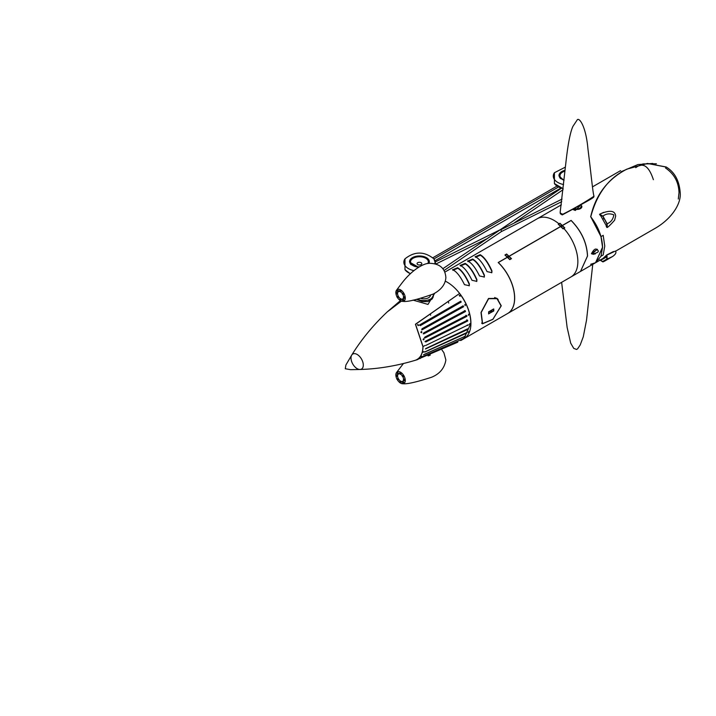 <?xml version="1.0" encoding="UTF-8"?>
<svg xmlns="http://www.w3.org/2000/svg" width="716" height="716" viewBox="0 0 716 716"><rect width="100%" height="100%" fill="white"/><g stroke="black" fill="none" stroke-linecap="round" stroke-linejoin="round"><path stroke-width="1.07" d="M615.438 251.262L654.155 228.905C671.08 219.544 681.39 204.087 680.2 192.658C679.296 180.736 674.678 172.216 666.354 167.105L647.515 163.472L627.01 169.101C609.048 177.496 596.965 193.401 590.763 216.805L600.993 236.62L603.194 235.34L604.769 246.053L603.194 254.95L600.993 256.23L602.559 247.324L600.993 236.62L603.194 235.34L604.769 246.053L603.194 254.95L600.993 256.23L595.596 262.718L602.559 247.324C602.263 236.844 598.334 226.668 590.763 216.805C596.965 193.401 609.048 177.496 627.01 169.101L647.515 163.472L666.238 167.025M600.679 214.621L600.25 214.854A34.099 19.69 -120 0 0 600.08 214.603L602.72 216.286A33.142 19.135 60 0 1 606.864 223.839L606.81 226.847A34.099 19.69 -120 0 0 606.685 226.542L607.186 226.211M607.177 226.256L606.685 226.542M600.017 214.997L599.534 214.299L602.935 216.107L607.141 223.777L606.846 227.411L606.434 226.659M606.873 227.402L606.846 227.411C607.249 227.983 609.817 225.594 614.588 220.242L615.679 216.098C615.089 210.54 609.925 209.815 600.187 213.932L600.062 214.003M603.74 212.33L599.534 214.299M602.935 216.107C606.148 213.636 609.79 213.225 613.854 214.881C613.12 219.302 610.891 222.264 607.141 223.777M600.08 260.114L602.72 261.492A33.142 19.135 -120 0 0 604.331 260.722A33.142 19.135 -120 0 0 606.864 258.718L606.81 255.648A34.099 19.69 60 0 1 603.23 258.87A34.099 19.69 60 0 1 600.133 260.096M602.72 261.492L605.682 259.801M599.534 259.801L602.935 261.913L604.572 261.143L607.141 259.103L606.846 255.12L615.348 251.065C616.637 252.417 615.751 254.216 612.681 256.453L607.141 259.103M613.478 251.522L606.747 254.968L602.944 258.476M602.487 247.369C602.201 236.862 598.254 226.677 590.664 216.796C595.614 194.922 607.705 179.027 626.947 169.101L647.407 163.445L666.175 166.989L647.407 163.445L626.947 169.101C607.705 179.027 595.614 194.922 590.664 216.796C598.254 226.677 602.201 236.862 602.487 247.369L595.524 262.754L602.487 247.369M590.664 264.276L595.596 262.718L602.899 258.503L606.434 255.397M606.345 226.641L607.222 226.086M600.751 214.648L599.954 215.069M606.721 226.489L600.232 214.881M498.318 262.647L498.318 262.539A33.625 19.413 60 0 1 507.707 313.456A33.625 19.413 60 0 1 507.671 313.483L570.894 276.985A33.625 19.413 -120 0 0 563.814 228.44M570.894 276.985L580.515 271.427L587.478 256.033C586.878 242.93 581.428 231.089 571.117 220.51L561.496 226.068M560.897 226.408L508.96 256.4M507.608 257.178L498.318 262.539M494.693 297.498L496.993 298.661L488.616 298.697L481.179 312.489L482.584 323.623L492.885 319.264L501.093 305.902L496.993 298.661M482.584 323.623L481.635 323.077M417.339 359.548L418.314 359.199M420.802 356.774L421.849 356.192L420.811 356.792M420.972 356.541L421.858 356.21M423.075 352.29L424.015 351.547L423.093 352.308M423.147 351.941L424.024 351.556M465.248 337.585L464.514 338.006L465.248 337.585M464.532 337.97L465.463 337.317M468.756 331.938L468.04 332.376L468.756 331.938M468.031 332.358L468.855 331.499M430.334 314.064L430.638 315.255M448.359 301.875L448.717 303.065M417.455 324.679A0.6 0.546 -125.6 0 1 418.153 325.655L417.464 324.67M421.312 331.526A0.6 0.528 -90.5 0 1 421.33 332.725L421.321 331.526L420.856 332.376M423.067 339.491L423.8 338.722A0.6 0.483 -65.8 0 1 423.299 339.814M423.8 338.722L423.317 339.814M424.695 345.568L423.827 346.24M425.644 345.506L468.282 324.84L425.644 345.506M461.176 340.306L463.896 338.757L470.86 323.364C470.591 313.169 466.832 303.208 459.565 293.479L415.557 324.294L423.013 346.562C422.879 353.776 420.39 358.322 415.557 360.211L457.81 342.167M467.584 320.15L467.691 320.992L425.85 341.926L425.743 341.093L467.584 320.15L467.691 320.992L466.751 319.819M425.411 341.756L425.85 341.926L425.743 341.093M466.662 315.452L466.877 316.32L425.152 337.916L424.937 337.048L466.662 315.452L466.877 316.32L466.071 316.15L465.856 315.282M424.731 337.836L424.937 337.048M423.639 333.808L423.666 332.922L465.194 310.646L465.498 311.523L423.809 333.844M422.163 329.727L421.948 328.814L463.198 305.857L463.592 306.716L422.261 329.709M461.211 302.036L420.31 325.646L419.827 324.813L460.737 301.203L461.211 302.036M425.85 348.522L467.691 328.796L467.584 329.512L425.411 348.987M467.691 328.796L467.584 329.512L467.092 329.136M425.152 351.735L466.877 332.528L466.662 333.146L424.686 352.12M466.877 332.528L466.331 332.833M423.97 354.492L465.194 336.252L423.487 354.814M465.498 335.732L464.988 336.019M422.351 356.738L463.198 338.74L421.849 356.998M463.592 338.337L463.109 338.605M461.211 340.27L460.728 340.548L461.211 340.27M419.791 358.627L420.31 358.412M470.009 323.596L469.347 324.572L470.009 323.596M468.756 314.306L468.345 315.389L468.756 314.306M465.248 304.604L465.167 305.669L465.248 304.604M459.833 295.448L460.084 296.326L459.216 295.493L459.833 295.448M459.207 295.502L460.075 296.335M464.836 304.515L465.149 305.669M468.559 314.208L468.327 315.38M469.929 323.525L469.329 324.563M424.991 341.595L466.859 320.661M424.328 337.755L466.071 316.15M423.21 333.808L464.738 311.532L464.433 310.655M421.652 329.861L462.912 306.895L462.509 306.036M460.612 302.376L460.137 301.543L419.218 325.171M363.298 365.106A8.69 5.021 -120 0 0 358.644 355.53A8.69 5.021 -120 0 0 351.726 355.082A8.69 5.021 -120 0 0 352.8 364.068A8.69 5.021 -120 0 0 360.05 369.492A8.69 5.021 -120 0 0 363.298 365.106A8.69 5.021 -120 0 0 358.644 355.53A8.69 5.021 -120 0 0 351.726 355.082L345.891 365.008L345.282 368.749L350.563 369.662L360.05 369.492A8.69 5.021 -120 0 0 363.298 365.106M653.386 179.698C648.902 166.058 643.022 162.049 635.745 167.66M603.767 217.95L602.899 219.678M592.759 253.804L594.289 251.325L597.09 249.714C599.632 251.423 598.191 252.784 592.759 253.804M572.809 209.457L575.315 210.459L581.061 204.686M573.972 208.777A4.806 2.775 0 0 0 575.691 209.314A4.806 2.775 0 0 0 580.533 208.571A4.806 2.775 0 0 0 581.598 205.743A4.806 2.775 0 0 0 580.9 204.982M597.654 250.161C595.927 247.906 593.85 249.105 591.425 253.759L597.251 249.293M591.425 253.759L593.895 254.323M592.481 254.171L592.114 253.75L597.314 249.32L597.726 250.305M595.345 253.92L592.204 253.795M561.433 225.996L571.117 220.403C581.473 231.008 586.95 242.876 587.541 255.997L580.542 271.409M656.393 163.785L642.825 163.919M387.204 311.934L401.39 301.15L387.177 311.961C373.081 325.288 361.267 339.661 351.726 355.082M417.473 359.62L415.423 360.255C420.292 358.385 422.798 353.829 422.932 346.589L415.423 324.25L459.565 293.479M412.989 300.102L427.989 304.416L434.755 293.166M428.079 355.915A9.603 5.549 0 0 0 430.307 355.055M433.386 293.945L433.18 297.05L432.034 299.118L427.712 301.642L422.055 301.517L416.801 299.476M417.759 299.288A9.603 5.549 0 0 0 427.935 300.067A9.603 5.549 0 0 0 433.52 295.099M501.263 305.804L492.885 319.372L482.423 323.811L481.009 312.498L488.527 298.456L497.074 298.429L501.263 305.804M498.121 299.449L496.618 298.187M482.002 323.489L482.53 323.587M463.932 338.731A33.625 19.413 -120 0 0 463.968 338.713A33.625 19.413 -120 0 0 459.565 293.354A33.625 19.413 -120 0 0 445.379 281.191M463.968 338.713L507.635 313.501A33.625 19.413 -120 0 0 498.175 262.521L507.537 257.116M508.897 256.328L560.834 226.346M475.281 256.722L480.194 254.699C484.195 256.981 488.106 262.378 491.946 270.881L491.847 272.671L487.041 271.606C483.04 263.443 479.12 258.476 475.281 256.722L475.12 256.57M452.709 269.753L457.614 267.73C461.614 270.022 465.534 275.418 469.365 283.921L469.266 285.711L464.46 284.646C460.46 276.474 456.54 271.516 452.709 269.753L452.539 269.601M460.236 265.412L465.14 263.39C469.141 265.672 473.052 271.069 476.892 279.571L476.793 281.361L471.987 280.296C467.987 272.134 464.066 267.166 460.236 265.412L460.066 265.26M467.754 261.063L472.667 259.04C476.668 261.331 480.579 266.719 484.419 275.23L484.32 277.02L479.514 275.955C475.513 267.784 471.593 262.826 467.754 261.063L467.593 260.91M484.213 277.164L484.24 275.562C480.517 267.184 476.713 261.859 472.828 259.586L467.942 261.608M476.695 281.504L476.713 279.911C472.99 271.534 469.186 266.2 465.302 263.935L460.415 265.958M469.168 285.854L469.186 284.252C465.463 275.875 461.659 270.55 457.775 268.276L452.888 270.308M491.74 272.814L491.767 271.221C488.035 262.844 484.24 257.509 480.355 255.245L475.469 257.268M562.525 225.88L564.441 227.831L563.08 228.619L561.138 226.757L562.49 225.979L564.441 227.831L563.08 228.619L561.138 226.757L562.525 225.88L561.836 225.227L560.449 226.104L558.561 224.296L559.921 223.508L561.756 225.272L559.921 223.508L558.561 224.296L560.449 226.104M559.93 223.258L564.772 227.885L563.071 228.869L558.229 224.242L559.93 223.258M560.485 226.005L561.165 226.668M562.49 225.979L561.138 226.757M509.228 256.65L511.143 258.601L509.783 259.389L507.841 257.527L509.201 256.74L507.841 257.527L509.228 256.65L508.548 255.997L507.152 256.874L505.263 255.066L506.624 254.278L508.467 256.042L506.624 254.278L505.263 255.066L507.152 256.874M507.188 256.775L507.868 257.438M509.201 256.74L511.143 258.601L509.783 259.389L507.841 257.527M506.633 254.028L511.475 258.655L509.774 259.639L504.932 255.012L506.633 254.028M490.809 312.471L488.822 313.617L488.822 312.051L493.584 309.303L493.584 310.878L491.606 312.015M491.606 311.943L493.584 310.878M493.646 308.954L488.554 311.89M488.554 313.859L493.754 310.977L493.754 309.008M488.652 311.952L488.652 313.912M488.822 313.545L491.606 312.095L491.606 310.529L490.881 310.941L490.881 312.507M493.512 310.834L493.512 309.339M490.746 312.436L490.746 310.941M390.175 309.751L391.017 309.052L390.059 309.777M391.017 309.079L390.095 309.777M400.45 300.684L390.972 308.712L400.53 300.729M563.036 214.138L561.997 214.003A1.441 0.555 -72.7 0 0 562.239 214.907L578.483 206.172C581.258 204.284 593.242 198.305 593.859 196.873L593.922 196.3C584.059 202.78 573.767 208.723 563.036 214.138L562.669 214.71M561.997 214.003L560.306 213.028A1.441 1.038 136.9 0 0 560.521 213.896M560.306 213.028L560.172 212.491L560.306 213.028M593.788 195.656L593.922 196.3L593.788 195.656M574.608 208.41A3.911 2.255 0 0 0 578.797 208.678A3.911 2.255 0 0 0 580.971 206.593M400.593 291.886A4.207 2.425 60 0 1 402.303 293.515M402.965 294.652A4.207 2.425 60 0 1 403.547 297.05M403.457 297.82A4.207 2.425 60 0 1 402.303 299.1A4.207 2.425 60 0 1 398.472 296.522A4.207 2.425 60 0 1 398.159 291.922A4.207 2.425 60 0 1 399.85 291.564M400.199 300.523A6.668 3.849 -120 0 0 402.983 301.382A6.668 3.849 -120 0 0 405.292 298.035A6.668 3.849 -120 0 0 401.819 290.786A6.668 3.849 -120 0 0 396.521 290.186A6.668 3.849 -120 0 0 395.858 292.835M395.894 293.327A6.668 3.849 -120 0 0 396.986 296.782M397.559 297.767A6.668 3.849 -120 0 0 399.904 300.317M421.25 298.518A6.605 3.813 0 0 0 430.495 295.377M403.359 297.158L404.012 298.438L404.468 298.259L403.359 297.158L404.236 296.737L403.806 296.979M404.468 298.259L404.791 297.283L404.236 296.737M402.267 293.972L403.278 294.661L402.848 293.345L402.267 293.972M403.278 294.661L403.752 293.775L403.269 293.104L402.311 293.327M399.752 290.463L400.754 290.428L401.13 291.17L400.504 291.94L400.334 290.678L399.546 290.982L400.504 291.94M397.72 291.707L398.481 291.108L397.219 290.195L397.138 291.314L398.06 291.349M398.481 291.108L398.23 290.347L397.219 290.195M396.933 293.954L397.255 292.978L395.832 292.853L395.93 293.578L396.485 294.133L396.834 293.229M397.255 292.978L396.7 292.432L395.832 292.853M397.98 297.784L398.454 296.889L397.971 296.227L397.013 296.451L396.968 297.095L397.98 297.784L397.55 296.469M397.971 296.227L397.013 296.451M400.539 300.657L401.166 299.888L400.208 298.93L399.591 299.7L399.967 300.434L400.745 300.129L399.788 299.172M402.571 299.404L402.481 300.523L403.412 300.559L402.571 299.404L403.582 299.556L403.162 299.798M403.072 300.917L403.833 300.317L403.582 299.556M399.805 373.913A4.207 2.425 -120 0 0 398.159 374.271A4.207 2.425 -120 0 0 397.926 377.708A4.207 2.425 -120 0 0 400.575 381.1A4.207 2.425 -120 0 0 402.303 381.458A4.207 2.425 -120 0 0 403.448 380.187M403.547 379.337A4.207 2.425 -120 0 0 402.956 377.001M402.294 375.864A4.207 2.425 -120 0 0 400.575 374.235M395.894 375.632A6.668 3.849 60 0 1 396.521 372.544A6.668 3.849 60 0 1 401.819 373.143A6.668 3.849 60 0 1 405.292 380.393A6.668 3.849 60 0 1 402.983 383.74A6.668 3.849 60 0 1 400.101 382.818M399.886 382.666A6.668 3.849 60 0 1 397.55 380.106M396.995 379.158A6.668 3.849 60 0 1 395.921 375.891M403.377 379.435L403.94 380.742L404.388 379.954L403.377 379.435L403.869 379.346M404.424 380.652L404.817 379.713L404.289 379.104M402.222 376.24L403.224 377.046L402.902 375.748L402.222 376.24M403.224 377.046L403.761 376.204L403.323 375.497L402.338 375.64M399.796 372.803L400.808 372.857L401.13 373.618L400.441 374.316L400.378 373.108L399.528 373.26L400.441 374.316M397.657 374.083L398.472 373.555L396.897 372.857L397.657 374.083L398.051 373.797M398.472 373.555L397.711 372.329L397.282 372.58M396.924 376.392L397.308 375.444L395.867 375.175L396.431 376.482L396.888 375.694M397.308 375.444L396.78 374.835L395.867 375.175M397.953 380.187L398.499 379.346L398.06 378.639L396.959 379.373L397.953 380.187L397.631 378.889M398.06 378.639L397.076 378.782M400.504 383.015L401.193 382.317L400.28 381.27L399.591 381.968L399.913 382.72L400.763 382.568L399.85 381.512M402.634 381.744L402.437 382.783L403.403 382.971L402.634 381.744L403.636 381.968L403.215 382.219M403.01 383.248L403.824 382.72L403.636 381.968M500.368 229.666L442.828 268.733M561.738 201.661L501.477 231.519L500.932 229.702L562.033 199.102M564.951 171.142A8.923 5.146 0 0 0 562.561 172.126A8.923 5.146 0 0 0 559.957 175.68M564.969 170.954A8.923 5.146 0 0 0 562.561 171.947A8.923 5.146 0 0 0 559.948 175.59A8.923 5.146 0 0 0 564.038 179.913M564.996 170.694A9.317 5.379 0 0 0 559.554 175.59A9.317 5.379 0 0 0 564.011 180.172M562.078 171.903A9.603 5.549 0 0 0 559.268 175.823A9.603 5.549 0 0 0 560.619 178.66A9.603 5.549 0 0 1 559.268 175.823L559.268 175.823A9.603 5.549 0 0 1 562.078 171.903A9.603 5.549 0 0 1 562.185 171.84A9.603 5.549 0 0 0 562.078 171.903M565.04 170.292A9.89 5.71 0 0 0 559.017 175.071A9.89 5.71 0 0 0 559.008 176.011L563.984 180.441M426.226 258.029A9.603 5.549 0 0 0 426.118 257.966A9.603 5.549 0 0 1 426.226 258.029A9.603 5.549 0 0 1 429.036 261.949A9.603 5.549 0 0 0 426.226 258.029M412.747 257.966A9.603 5.549 0 0 0 412.64 258.029A9.603 5.549 0 0 0 409.829 261.949A9.603 5.549 0 0 0 411.181 264.786A9.603 5.549 0 0 1 409.829 261.949L409.829 261.949A9.603 5.549 0 0 1 412.64 258.029A9.603 5.549 0 0 1 412.747 257.966M428.723 263.363A9.603 5.549 0 0 0 429.036 261.949L429.036 261.949A9.603 5.549 0 0 1 428.723 263.363M429.296 262.137L428.893 263.336A9.89 5.71 0 0 0 429.296 262.137A9.89 5.71 0 0 0 429.287 261.197A9.89 5.71 0 0 0 426.432 257.644A9.89 5.71 0 0 0 416.041 256.319A9.89 5.71 0 0 0 409.579 261.197A9.89 5.71 0 0 0 409.57 262.137L418.636 267.292M428.347 261.805A8.923 5.146 0 0 0 422.771 257.125A8.923 5.146 0 0 0 413.123 258.252A8.923 5.146 0 0 0 410.51 261.805M417.759 262.665A2.372 1.369 0 0 0 418.815 264.956A2.372 1.369 0 0 0 421.724 263.282A2.372 1.369 0 0 0 417.759 262.665M427.774 263.542A8.923 5.146 0 0 0 428.356 261.716A8.923 5.146 0 0 0 422.843 256.955A8.923 5.146 0 0 0 413.123 258.073A8.923 5.146 0 0 0 410.51 261.716A8.923 5.146 0 0 0 419.37 266.862M428.257 263.443A9.317 5.379 0 0 0 428.75 261.716A9.317 5.379 0 0 0 426.02 257.912A9.317 5.379 0 0 0 415.871 256.749A9.317 5.379 0 0 0 410.116 261.716A9.317 5.379 0 0 0 418.976 267.086M557.003 186.079L432.938 257.706M558.498 187.001L433.941 258.923M463.592 306.716L462.912 306.895M465.498 311.523L464.738 311.532M467.933 325.422L467.244 325.028M575.315 210.459L575.691 209.314M572.934 209.528A1.199 0.689 120 0 0 573.382 209.126M558.963 223.813A33.625 19.413 -120 0 0 537.269 218.747L561.353 204.839M472.828 259.586L472.667 259.04M465.302 263.935L465.14 263.39M457.775 268.276L457.614 267.73M480.355 255.245L480.194 254.699M565.38 167.132L554.417 172.717A15.591 9.004 0 0 0 563.564 184.549M554.417 172.717L554.417 183.556A15.591 9.004 0 0 0 563.152 188.559M434.863 263.488A15.591 9.004 0 0 0 433.887 258.843C424.248 251.164 414.618 251.164 404.979 258.843A15.591 9.004 0 0 0 413.821 270.612M404.979 258.843L404.979 269.681A15.591 9.004 0 0 0 410.331 273.619M603.23 258.87L607.159 256.596M604.572 261.143L612.681 256.453M665.522 168C674.203 173.925 678.696 182.15 679.001 192.658L678.312 199.012M606.586 226.489L607.275 225.504M606.237 226.39L607.231 224.994M580.578 271.391L595.524 262.754M592.454 186.885L620.539 170.668M417.231 359.7C397.953 365.661 378.889 368.928 360.05 369.492M652.777 163.436L637.858 164.582L621.139 171.715M537.269 218.747L444.779 272.143M387.24 311.899L400.378 300.639M562.239 214.907L560.494 213.869L560.145 212.571L566.231 159.659C568.209 142.663 570.455 131.547 572.97 126.302L577.051 120.145C578.814 116.601 585.876 125.515 587.917 148.677C591.264 175.572 592.875 193.052 593.94 195.916L593.859 196.882M592.759 264.356L586.52 320.177L583.289 336.753L580.202 344.987L577.561 348.871L576.55 349.453L573.74 348.379L570.679 343.134L567.126 327.373L561.621 282.328M402.983 301.382C407.27 302.08 417.33 299.637 433.171 294.061C441.154 289.917 445.388 284.431 445.871 277.584C445.173 268.231 439.615 263.461 429.206 263.291C423.299 263.407 412.3 269.798 402.419 282.426L396.521 290.186M402.983 383.74C407.037 384.25 416.506 382.102 431.399 377.314C439.705 373.967 444.538 368.185 445.871 359.942L443.875 352.666L442.005 350.088M403.385 363.576L396.521 372.544M561.398 188.227L500.386 229.648L435.328 261.895M487.229 238.58L436.205 263.864M444.001 270.541L501.495 231.51M514.634 222.595L563.036 189.731M560.905 188.066L434.952 260.785M554.417 183.556L563.134 188.72M435.623 263.685L433.887 258.843M404.979 269.681L410.241 273.7"/></g></svg>
